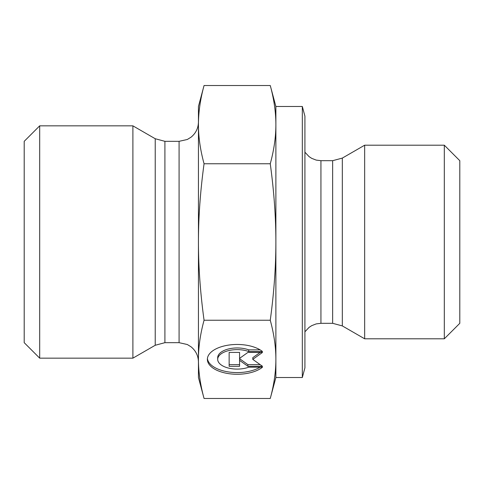 <?xml version="1.0" encoding="UTF-8"?>
<svg xmlns="http://www.w3.org/2000/svg" width="484" height="484" viewBox="0 0 484 484"><rect width="100%" height="100%" fill="white"/><g stroke="black" fill="none" stroke-linecap="round" stroke-linejoin="round"><path stroke-width="0.73" d="M262.516 367.187A29.79 14.895 0 0 1 229.029 373.696A29.79 14.895 0 0 1 207.37 359.364A29.79 14.895 0 0 1 229.029 345.031A29.79 14.895 0 0 1 262.516 351.541L248.746 351.541A19.469 9.734 180 0 0 228.4 350.67A19.469 9.734 180 0 0 217.691 359.364A19.469 9.734 180 0 0 228.4 368.058A19.469 9.734 180 0 0 248.746 367.187L262.516 367.187M207.412 358.523A29.79 14.895 180 0 0 227.855 371.839A29.79 14.895 180 0 0 260.108 367.187M217.691 359.364L217.691 357.688A19.469 9.734 0 0 1 228.4 348.994A19.469 9.734 0 0 1 248.746 349.865L260.108 349.865M248.746 351.541L248.746 349.865M239.568 356.69L239.568 352.412L239.568 358.372L247.917 352.412L262.516 352.412L252.775 359.364L262.516 366.315L247.917 366.315L239.568 360.356L239.568 366.315L229.144 366.315L229.144 352.412L229.144 364.64L239.568 364.64M239.568 360.356L239.568 358.68L247.917 364.64L260.168 364.64M247.917 366.315L247.917 364.64M252.775 359.364L252.775 357.688L260.168 352.412M229.144 352.412L239.568 352.412M302.325 106.48L304.92 116.16L304.92 367.84L302.325 377.52L302.325 106.48L275.88 106.48L275.88 124.636C275.88 112.276 274.004 99.232 270.26 85.517L204.06 85.517C200.316 99.232 198.44 112.276 198.44 124.636L198.44 106.48L204.06 85.517M275.88 359.364L275.88 377.52L270.26 398.483C274.004 384.768 275.88 371.724 275.88 359.364C275.88 346.998 274.004 333.96 270.26 320.245C274.004 292.808 275.88 266.726 275.88 242L275.88 359.364M275.88 242C275.88 217.274 274.004 191.192 270.26 163.755C274.004 150.04 275.88 137.002 275.88 124.636L275.88 242M204.06 398.483L198.44 377.52L198.44 124.636C198.44 137.002 200.316 150.04 204.06 163.755C200.316 191.192 198.44 217.274 198.44 242C198.44 266.726 200.316 292.808 204.06 320.245C200.316 333.96 198.44 346.998 198.44 359.364C198.44 371.724 200.316 384.768 204.06 398.483L270.26 398.483M204.06 320.245L270.26 320.245M204.06 163.755L270.26 163.755M364.658 325.829L364.658 338.8L342.327 325.907L342.327 158.093L364.658 145.2L364.658 325.829M444.312 338.8L459.8 323.312L459.8 160.688L444.312 145.2L444.312 338.8L364.658 338.8M155.225 345.267L132.894 358.16L132.894 125.84L155.225 138.733L155.225 345.267L164.905 342.672L164.905 141.328L155.225 138.733M39.688 125.84L24.2 141.328L24.2 342.672L39.688 358.16L39.688 125.84L132.894 125.84M332.647 323.312L320.934 323.312L320.934 160.688L332.647 160.688L332.647 323.312L342.327 325.907M164.905 141.328L179.08 141.328L179.08 342.672L164.905 342.672M275.88 106.48L270.26 85.517M332.647 160.688L342.327 158.093M320.934 160.688L316.179 160.095L311.72 158.353L309.088 156.641L304.92 152.206M320.934 323.312L316.179 323.905L311.72 325.647L309.088 327.359L304.92 331.794M444.312 145.2L364.658 145.2M302.325 377.52L275.88 377.52M179.08 141.328L187.32 139.483L191.065 137.172C195.845 133.233 198.307 128.163 198.44 121.968M179.08 342.672L187.32 344.517L191.065 346.828C195.845 350.767 198.307 355.837 198.44 362.032M39.688 358.16L132.894 358.16"/></g></svg>
